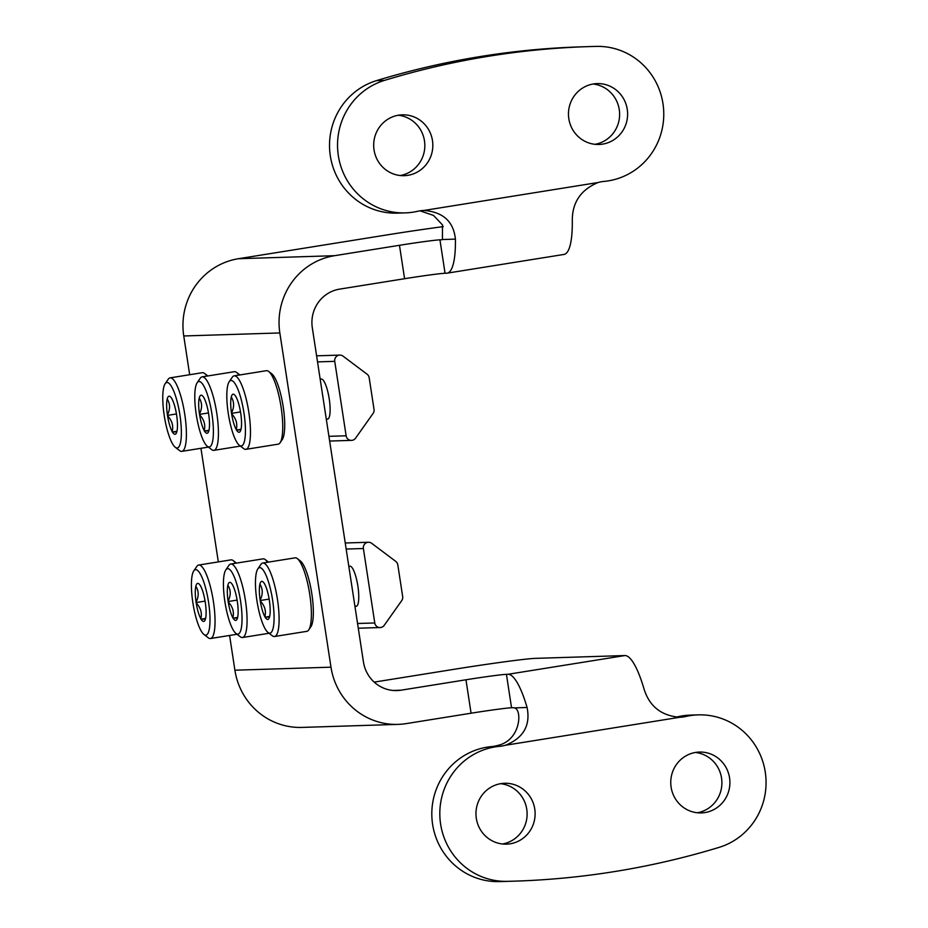 <?xml version="1.0" encoding="UTF-8"?>
<svg xmlns="http://www.w3.org/2000/svg" width="928" height="928" viewBox="0 0 928 928"><rect width="100%" height="100%" fill="white"/><g stroke="black" fill="none" stroke-linecap="round" stroke-linejoin="round"><path stroke-width="1.39" d="M598.038 182.526C580.858 189.764 572.274 202.385 572.286 220.388A67.651 15.904 80.9 0 1 564.015 254.434L447.134 273.157A67.651 15.904 -99.1 0 0 455.416 239.122C453.572 221.444 443.004 211.886 423.725 210.459A33.826 32.863 88.2 0 0 417.797 211.259A67.651 65.726 88.2 0 1 405.385 212.872A67.651 65.726 88.2 0 1 338.384 155.974A67.651 65.726 88.2 0 1 384.505 80.388A832.126 808.45 88.2 0 1 589.083 46.597A832.126 808.45 88.2 0 1 596.53 46.4A67.651 65.726 88.2 0 1 663.671 110.351A67.651 65.726 88.2 0 1 603.931 181.424A33.826 32.863 88.2 0 0 598.038 182.526L424.003 210.447M404.585 278.713L399.469 245.294L334.544 255.699A67.651 65.726 88.2 0 0 279.838 332.943L330.983 667.174A67.651 65.726 88.2 0 0 398.042 724.385A67.651 65.726 88.2 0 0 406.151 723.62L471.076 713.214L465.96 679.783L401.035 690.188A33.826 32.863 88.2 0 1 396.975 690.583A33.826 32.863 88.2 0 1 363.451 661.977L312.307 327.746A33.826 32.863 88.2 0 1 339.66 289.118L404.585 278.713A33.826 0.986 -8.7 0 1 445.057 273.261L446.658 273.203A67.651 15.904 -99.1 0 0 447.134 273.157M374.193 682.115L454.279 669.274A67.651 1.984 171.3 0 1 535.224 658.37L624.904 655.551A67.651 15.904 80.9 0 1 643.951 688.762C649.356 706.324 661.328 715.836 679.876 717.286A33.826 32.863 88.2 0 0 685.804 716.486A67.651 65.726 88.2 0 1 698.216 714.873A67.651 65.726 88.2 0 1 765.217 771.783A67.651 65.726 88.2 0 1 719.096 847.368A832.126 808.45 88.2 0 1 514.518 881.148A832.126 808.45 88.2 0 1 507.071 881.345A67.651 65.726 88.2 0 1 439.918 817.394A67.651 65.726 88.2 0 1 499.67 746.321A33.826 32.863 88.2 0 0 505.563 745.23C523.485 737.957 530.654 725.383 527.081 707.484A67.651 15.904 -99.1 0 0 508.034 674.285L506.433 674.331A33.826 0.986 171.3 0 0 465.96 679.783M679.598 717.298L505.563 745.23M420.013 210.83L433.515 215.424L442.482 224.912L442.436 239.528L455.416 239.122M399.469 245.294A33.826 0.986 171.3 0 1 439.942 239.83L441.542 239.784A33.826 7.946 -99.1 0 0 441.786 239.76A33.826 7.946 -99.1 0 0 442.436 239.528M514.518 881.148L506.514 881.403A832.126 808.45 88.2 0 1 499.067 881.6A67.651 65.726 88.2 0 1 431.914 817.649A67.651 65.726 88.2 0 1 491.666 746.576A33.826 32.863 88.2 0 0 497.547 745.474C521.269 740.451 522.452 708.493 514.112 707.902A33.826 7.946 -99.1 0 0 513.149 707.704L511.548 707.751L506.433 674.331M398.309 115.234A30.438 29.58 -91.8 0 1 424.815 144.582A30.438 29.58 -91.8 0 1 400.2 175.531M593.096 84.019A30.438 29.58 -91.8 0 1 619.602 113.355A30.438 29.58 -91.8 0 1 594.987 144.316M589.083 46.597L581.067 46.852A832.126 808.45 88.2 0 0 376.501 80.632A67.651 65.726 88.2 0 0 330.368 156.217A67.651 65.726 88.2 0 0 397.381 213.127L405.385 212.872M398.657 115.176A30.438 29.58 -91.8 0 1 402.3 114.828A30.438 29.58 -91.8 0 1 432.819 144.327A30.438 29.58 -91.8 0 1 404.214 175.682A30.438 29.58 -91.8 0 1 373.81 148.062A30.438 29.58 -91.8 0 1 398.657 115.176M593.444 83.961A30.438 29.58 -91.8 0 1 597.087 83.601A30.438 29.58 -91.8 0 1 627.606 113.112A30.438 29.58 -91.8 0 1 599.001 144.466A30.438 29.58 -91.8 0 1 568.597 116.847A30.438 29.58 -91.8 0 1 593.444 83.961M500.598 783.684A30.438 29.58 -91.8 0 1 527.104 813.032A30.438 29.58 -91.8 0 1 502.489 843.981M695.385 752.469A30.438 29.58 -91.8 0 1 721.891 781.817A30.438 29.58 -91.8 0 1 697.276 812.766M675.63 717.158A33.826 32.863 88.2 0 0 677.8 716.741L685.804 716.486M698.216 714.873L690.2 715.128A67.651 65.726 88.2 0 0 677.8 716.741M500.946 783.626A30.438 29.58 -91.8 0 1 504.588 783.278A30.438 29.58 -91.8 0 1 535.108 812.789A30.438 29.58 -91.8 0 1 506.502 844.144A30.438 29.58 -91.8 0 1 476.099 816.524A30.438 29.58 -91.8 0 1 500.946 783.626M695.733 752.411A30.438 29.58 -91.8 0 1 699.376 752.063A30.438 29.58 -91.8 0 1 729.895 781.562A30.438 29.58 -91.8 0 1 701.29 812.916A30.438 29.58 -91.8 0 1 670.886 785.308A30.438 29.58 -91.8 0 1 695.733 752.411M334.544 255.699L238.45 258.715L387.788 234.784A67.651 1.984 171.3 0 1 443.271 226.629M238.45 258.715A67.651 65.726 88.2 0 0 183.756 335.971L189.683 374.726M200.947 448.294L218.324 561.892M229.587 635.46L234.9 670.202A67.651 65.726 88.2 0 0 301.948 727.413L398.042 724.385M471.076 713.214A33.826 0.986 171.3 0 1 511.548 707.751M164.221 415.489A33.153 7.795 80.9 0 1 165.114 383.774A33.153 7.795 80.9 0 1 179.754 414.004A33.153 7.795 80.9 0 1 175.299 447.296A33.153 7.795 80.9 0 1 164.221 415.489M171.819 398.46L171.703 398.46A19.279 4.536 80.9 0 0 170.184 396.592A19.279 4.536 80.9 0 0 167.318 398.599L167.202 399.04A19.279 4.536 80.9 0 0 167.434 414.944L167.562 415.814A19.279 4.536 80.9 0 0 172.179 431.59L172.434 432.019A19.279 4.536 80.9 0 0 176.111 433.538A19.279 4.536 80.9 0 0 176.807 431.88L176.923 431.439A19.279 4.536 80.9 0 0 176.691 415.524L176.564 414.665A19.279 4.536 80.9 0 0 171.947 398.889L171.819 398.46M176.807 431.88L172.434 432.019M172.179 431.59C173.617 425.882 172.074 420.628 167.562 415.814M167.434 414.944C170.323 409.202 170.242 403.889 167.202 399.04M165.114 383.774L168.154 379.297A37.213 8.746 80.9 0 1 170.068 377.87L202.339 372.696A37.213 8.746 80.9 0 1 204.601 373.462L207.675 375.828A34.301 8.062 80.9 0 1 207.837 375.944M204.601 373.462A37.213 8.746 80.9 0 1 206.909 376.095M170.068 377.87A37.213 8.746 80.9 0 1 184.591 413.227A37.213 8.746 80.9 0 1 181.853 451.356A37.213 8.746 80.9 0 1 179.591 450.602L175.299 447.296M176.97 431.276L172.306 432.019M176.448 413.946L167.446 415.384M196.249 414.48A33.153 7.795 80.9 0 1 197.142 382.765A33.153 7.795 80.9 0 1 211.781 412.995A33.153 7.795 80.9 0 1 207.327 446.287A33.153 7.795 80.9 0 1 196.249 414.48M203.847 397.451L203.731 397.451A19.279 4.536 80.9 0 0 202.211 395.583A19.279 4.536 80.9 0 0 199.346 397.59L199.23 398.031A19.279 4.536 80.9 0 0 199.462 413.946L199.601 414.804A19.279 4.536 80.9 0 0 204.218 430.58L204.462 431.01A19.279 4.536 80.9 0 0 208.139 432.529A19.279 4.536 80.9 0 0 208.846 430.87L208.951 430.43A19.279 4.536 80.9 0 0 208.719 414.526L208.591 413.656A19.279 4.536 80.9 0 0 203.974 397.88L203.847 397.451M208.846 430.87L204.462 431.01M204.218 430.58C205.645 424.885 204.114 419.618 199.601 414.804M199.462 413.946C202.35 408.192 202.269 402.891 199.23 398.031M197.142 382.765L200.193 378.288A37.213 8.746 80.9 0 1 202.095 376.872L234.366 371.699A37.213 8.746 80.9 0 1 236.628 372.453L239.714 374.819A34.301 8.062 80.9 0 1 239.865 374.947M236.628 372.453A37.213 8.746 80.9 0 1 238.948 375.086M202.095 376.872A37.213 8.746 80.9 0 1 216.618 412.229A37.213 8.746 80.9 0 1 213.881 450.347A37.213 8.746 80.9 0 1 211.619 449.593L207.327 446.287M208.997 430.267L204.334 431.021M208.475 412.937L199.474 414.375M228.276 413.47A33.153 7.795 80.9 0 1 229.17 381.768A33.153 7.795 80.9 0 1 243.82 411.997A33.153 7.795 80.9 0 1 239.354 445.289A33.153 7.795 80.9 0 1 228.276 413.47M235.874 396.442L235.758 396.442A19.279 4.536 80.9 0 0 234.239 394.574A19.279 4.536 80.9 0 0 231.374 396.581L231.258 397.022A19.279 4.536 80.9 0 0 231.49 412.937L231.629 413.807A19.279 4.536 80.9 0 0 236.246 429.583L236.489 430A19.279 4.536 80.9 0 0 240.166 431.52A19.279 4.536 80.9 0 0 240.874 429.873L240.99 429.432A19.279 4.536 80.9 0 0 240.758 413.517L240.619 412.647A19.279 4.536 80.9 0 0 236.002 396.871L235.874 396.442M240.874 429.873L236.489 430M236.246 429.583C237.672 423.876 236.141 418.609 231.629 413.807M231.49 412.937C234.378 407.183 234.308 401.882 231.258 397.022M229.17 381.768L232.22 377.29A37.213 8.746 80.9 0 1 234.134 375.863L266.406 370.69A37.213 8.746 80.9 0 1 268.668 371.444L271.742 373.81A34.301 8.062 80.9 0 1 283.04 405.71A34.301 8.062 80.9 0 1 282.274 439.536L280.094 442.749A37.213 8.746 80.9 0 1 278.18 444.164L245.908 449.338A37.213 8.746 80.9 0 1 243.646 448.584L239.354 445.289M268.668 371.444A37.213 8.746 80.9 0 1 280.929 406.046A37.213 8.746 80.9 0 1 280.094 442.749M234.134 375.863A37.213 8.746 80.9 0 1 248.658 411.22A37.213 8.746 80.9 0 1 245.908 449.338M241.025 429.258L236.373 430.012M240.503 411.928L231.501 413.366M192.862 602.655A33.153 7.795 80.9 0 1 193.755 570.94A33.153 7.795 80.9 0 1 208.394 601.17A33.153 7.795 80.9 0 1 203.94 634.462A33.153 7.795 80.9 0 1 192.862 602.655M200.46 585.626L200.344 585.626A19.279 4.536 80.9 0 0 198.824 583.758A19.279 4.536 80.9 0 0 195.959 585.765L195.843 586.206A19.279 4.536 80.9 0 0 196.075 602.121L196.202 602.98A19.279 4.536 80.9 0 0 200.819 618.756L201.074 619.185A19.279 4.536 80.9 0 0 204.752 620.704A19.279 4.536 80.9 0 0 205.448 619.046L205.564 618.605A19.279 4.536 80.9 0 0 205.332 602.701L205.204 601.831A19.279 4.536 80.9 0 0 200.587 586.055L200.46 585.626M205.448 619.046L201.074 619.185M200.819 618.756C202.258 613.048 200.715 607.794 196.202 602.98M196.075 602.121C198.963 596.368 198.882 591.066 195.843 586.206M193.755 570.94L196.794 566.463A37.213 8.746 80.9 0 1 198.708 565.048L230.979 559.874A37.213 8.746 80.9 0 1 233.241 560.628L236.315 562.994A34.301 8.062 80.9 0 1 236.478 563.11M233.241 560.628A37.213 8.746 80.9 0 1 235.55 563.261M198.708 565.048A37.213 8.746 80.9 0 1 213.231 600.393A37.213 8.746 80.9 0 1 210.494 638.522A37.213 8.746 80.9 0 1 208.232 637.768L203.94 634.462M205.61 618.442L200.947 619.185M205.088 601.112L196.086 602.55M224.889 601.646A33.153 7.795 80.9 0 1 225.782 569.943A33.153 7.795 80.9 0 1 240.422 600.172A33.153 7.795 80.9 0 1 235.967 633.464A33.153 7.795 80.9 0 1 224.889 601.646M232.487 584.617L232.371 584.617A19.279 4.536 80.9 0 0 230.852 582.749A19.279 4.536 80.9 0 0 227.986 584.756L227.87 585.197A19.279 4.536 80.9 0 0 228.102 601.112L228.242 601.982A19.279 4.536 80.9 0 0 232.858 617.746L233.102 618.176A19.279 4.536 80.9 0 0 236.779 619.695A19.279 4.536 80.9 0 0 237.487 618.048L237.591 617.607A19.279 4.536 80.9 0 0 237.359 601.692L237.232 600.822A19.279 4.536 80.9 0 0 232.615 585.046L232.487 584.617M237.487 618.048L233.102 618.176M232.858 617.746C234.285 612.051 232.754 606.784 228.242 601.982M228.102 601.112C230.991 595.358 230.91 590.057 227.87 585.197M225.782 569.943L228.833 565.465A37.213 8.746 80.9 0 1 230.736 564.038L263.007 558.865A37.213 8.746 80.9 0 1 265.269 559.619L268.354 561.985A34.301 8.062 80.9 0 1 268.505 562.113M265.269 559.619A37.213 8.746 80.9 0 1 267.589 562.252M230.736 564.038A37.213 8.746 80.9 0 1 245.259 599.395A37.213 8.746 80.9 0 1 242.521 637.513A37.213 8.746 80.9 0 1 240.259 636.759L235.967 633.464M237.638 617.433L232.974 618.187M237.116 600.103L228.114 601.541M256.917 600.636A33.153 7.795 80.9 0 1 257.81 568.934A33.153 7.795 80.9 0 1 272.461 599.163A33.153 7.795 80.9 0 1 267.995 632.455A33.153 7.795 80.9 0 1 256.917 600.636M264.515 583.608L264.399 583.608A19.279 4.536 80.9 0 0 262.879 581.752A19.279 4.536 80.9 0 0 260.014 583.747L259.898 584.188A19.279 4.536 80.9 0 0 260.13 600.103L260.269 600.973A19.279 4.536 80.9 0 0 264.886 616.749L265.13 617.178A19.279 4.536 80.9 0 0 268.807 618.698A19.279 4.536 80.9 0 0 269.514 617.039L269.63 616.598A19.279 4.536 80.9 0 0 269.398 600.683L269.259 599.813A19.279 4.536 80.9 0 0 264.642 584.037L264.515 583.608M269.514 617.039L265.13 617.178M264.886 616.749C266.313 611.042 264.782 605.787 260.269 600.973M260.13 600.103C263.018 594.349 262.949 589.048 259.898 584.188M257.81 568.934L260.861 564.456A37.213 8.746 80.9 0 1 262.775 563.029L295.046 557.856A37.213 8.746 80.9 0 1 297.308 558.61L300.382 560.976A34.301 8.062 80.9 0 1 311.68 592.876A34.301 8.062 80.9 0 1 310.915 626.702L308.734 629.915A37.213 8.746 80.9 0 1 306.82 631.342L274.549 636.504A37.213 8.746 80.9 0 1 272.287 635.75L267.995 632.455M297.308 558.61A37.213 8.746 80.9 0 1 309.569 593.212A37.213 8.746 80.9 0 1 308.734 629.915M262.775 563.029A37.213 8.746 80.9 0 1 277.298 598.386A37.213 8.746 80.9 0 1 274.549 636.504M269.665 616.436L265.014 617.178M269.143 599.094L260.142 600.544M401.731 600.602A5.417 5.255 88.2 0 0 402.671 596.576L397.822 564.908A5.417 5.255 88.2 0 0 395.722 561.37L371.676 543.309A5.417 5.255 88.2 0 0 363.382 548.518L374.773 622.966A5.417 5.255 88.2 0 0 384.227 625.321L401.731 600.602M354.844 605.694A20.3 4.768 -99.1 0 0 357.326 605.508A20.3 4.768 -99.1 0 0 357.779 585.487A20.3 4.768 -99.1 0 0 351.086 566.614A20.3 4.768 -99.1 0 0 348.893 566.857M373.091 413.436A5.417 5.255 88.2 0 0 374.03 409.41L369.182 377.742A5.417 5.255 88.2 0 0 367.082 374.204L343.035 356.143A5.417 5.255 88.2 0 0 334.741 361.34L346.132 435.789A5.417 5.255 88.2 0 0 355.586 438.155L373.091 413.436M326.204 418.528A20.3 4.768 -99.1 0 0 328.686 418.331A20.3 4.768 -99.1 0 0 329.138 398.321A20.3 4.768 -99.1 0 0 322.445 379.448A20.3 4.768 -99.1 0 0 320.253 379.691M624.904 655.551L508.034 674.285M279.838 332.943L183.756 335.971M330.983 667.174L234.9 670.202M401.035 690.188L392.915 690.444M445.057 273.261L439.942 239.83M514.112 707.902L527.081 707.484M491.666 746.576L499.67 746.321M499.067 881.6L507.071 881.345M376.501 80.632L384.505 80.388M346.179 549.051L363.382 548.518M357.57 623.5L374.773 622.966M317.538 361.885L334.741 361.34M328.93 436.334L346.132 435.789M181.853 451.356L208.382 447.099M213.881 450.347L240.41 446.09M326.32 419.328L327.642 419.108M320.183 379.192L321.216 379.03M210.494 638.522L237.023 634.265M242.521 637.513L269.05 633.267M354.96 606.494L356.282 606.286M348.824 566.37L349.856 566.196M345.251 542.996L368.416 542.265M358.289 628.221L380.144 627.537M316.61 355.83L339.776 355.099M329.649 441.055L351.503 440.371"/></g></svg>
